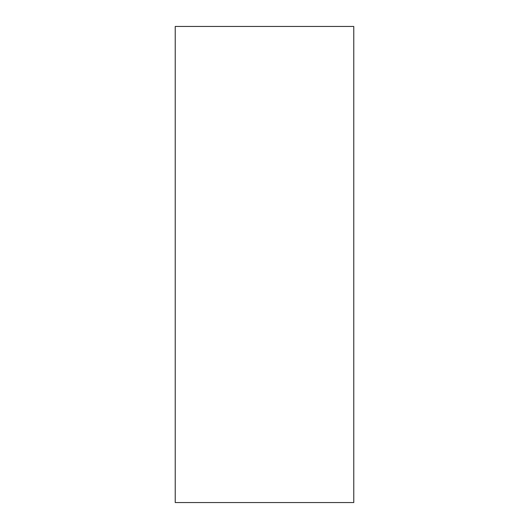 <?xml version="1.0" encoding="UTF-8"?>
<svg xmlns="http://www.w3.org/2000/svg" width="529" height="529" viewBox="0 0 529 529"><rect width="100%" height="100%" fill="white"/><g stroke="black" fill="none" stroke-linecap="round" stroke-linejoin="round"><path stroke-width="0.79" d="M353.769 502.55L353.769 26.45L175.231 26.45L175.231 502.55L353.769 502.55M353.769 152.326L353.769 492.287L353.769 152.326"/></g></svg>
